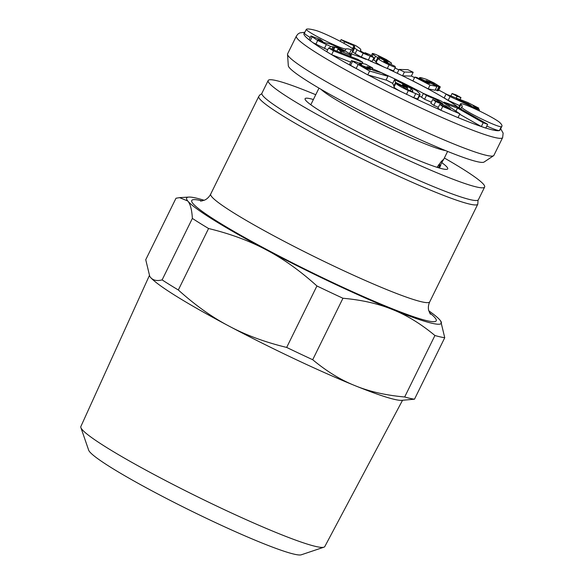 <?xml version="1.0" encoding="UTF-8"?>
<svg xmlns="http://www.w3.org/2000/svg" width="584" height="584" viewBox="0 0 584 584"><rect width="100%" height="100%" fill="white"/><g stroke="black" fill="none" stroke-linecap="round" stroke-linejoin="round"><path stroke-width="0.88" d="M315.747 94.725A120.625 10.264 26.2 0 0 268.166 80.519L261.924 93.206A120.625 10.264 26.2 0 0 284.861 111.924A120.625 10.264 26.2 0 0 403.332 173.528A120.625 10.264 26.2 0 0 478.398 199.728L484.64 187.041A120.625 10.264 26.2 0 0 461.703 168.323A120.625 10.264 26.2 0 0 444.351 158.008M268.166 80.519A120.625 10.264 26.2 0 0 291.109 99.236A120.625 10.264 26.2 0 0 409.574 160.841A120.625 10.264 26.2 0 0 484.64 187.041M313.389 99.514A79.475 6.767 26.2 0 0 305.038 98.893A79.475 6.767 26.2 0 0 320.207 111.018A79.475 6.767 26.2 0 0 397.2 151.125A79.475 6.767 26.2 0 0 447.585 169.039A79.475 6.767 26.2 0 0 441.869 162.702M460.528 103.77A22.141 1.883 26.2 0 0 460.951 104.499A64.999 5.533 -153.8 0 1 462.192 106.653A64.999 5.533 -153.8 0 1 461.813 106.952A22.141 1.883 26.2 0 0 461.689 107.062A22.141 1.883 26.2 0 0 479.931 118.136A22.141 1.883 26.2 0 0 501.291 126.713A109.274 9.3 26.2 0 0 501.919 126.202A109.274 9.3 26.2 0 0 499.838 122.589A22.141 1.883 26.2 0 0 479.508 111.011A22.141 1.883 26.2 0 0 460.659 103.667A22.141 1.883 26.2 0 0 460.528 103.77L458.659 107.573A22.141 1.883 26.2 0 0 458.681 107.806M437.014 167.316L441.336 161.425L443.511 159.403L440.46 165.162M502.641 137.59L493.903 155.351A114.953 9.782 -153.8 0 1 493.568 155.724A114.953 9.782 -153.8 0 1 378.286 109.332A114.953 9.782 -153.8 0 1 287.532 54.341A114.953 9.782 -153.8 0 1 287.62 53.845L296.358 36.084A114.953 9.782 -153.8 0 0 387.024 91.571A114.953 9.782 -153.8 0 0 502.641 137.59L503.138 133.152L500.678 128.721M493.568 155.724L484.063 162.053A109.215 9.293 -153.8 0 1 374.541 117.975A109.215 9.293 -153.8 0 1 288.313 65.729L287.532 54.341M351.386 49.669A22.141 1.883 26.2 0 0 353.247 49.91A22.141 1.883 26.2 0 0 353.378 49.801A22.141 1.883 26.2 0 0 338.377 40.369A22.141 1.883 26.2 0 0 315.63 30.397A109.274 9.3 26.2 0 0 306.454 29.2A22.141 1.883 26.2 0 0 306.33 29.302A22.141 1.883 26.2 0 0 324.573 40.376A22.141 1.883 26.2 0 0 345.932 48.954A64.999 5.533 -153.8 0 1 351.386 49.669L349.517 53.472A22.141 1.883 26.2 0 0 350.546 53.706A22.141 1.883 26.2 0 0 351.371 53.713A22.141 1.883 26.2 0 0 351.502 53.611L353.378 49.801M351.458 60.663L349.582 64.474L350.575 65.386L367.752 74.861L386.031 80.074L387.907 76.27L381.469 72.774L373.534 70.511L366.934 66.649L372.665 67.999L365.599 64.16L359.467 62.941L361.62 64.437L356.627 62.145L351.48 60.641L369.628 71.051L387.907 76.27M355.371 68.138A109.274 9.3 26.2 0 1 331.683 54.699A109.274 9.3 -153.8 0 1 329.201 53.21A109.274 9.3 -153.8 0 1 326.814 51.757A109.274 9.3 26.2 0 1 312.893 42.647L327.69 49.859M501.919 126.202L500.05 130.006A109.274 9.3 -153.8 0 1 499.415 130.517A109.274 9.3 -153.8 0 1 485.83 128.027M485.362 127.881A109.274 9.3 -153.8 0 1 481.304 126.531A109.274 9.3 -153.8 0 1 458.038 117.588M486.793 126.071A22.141 1.883 26.2 0 0 499.415 130.517L501.291 126.713M459.696 114.23L481.318 126.545L485.786 128.115L487.655 124.312L456.44 106.529L443.957 102.142L449.432 105.259L457.462 108.084L483.209 122.749L487.655 124.312M439.745 104.441L437.869 108.244L440.862 110.274L458.017 117.647L459.885 113.836L440.84 100.893L423.444 93.425L426.437 95.455L437.467 100.2L442.854 103.857L432.707 99.499L435.701 101.528L445.847 105.887L450.534 109.077L439.745 104.441L442.73 106.47L459.885 113.836M432.707 99.499L430.839 103.302L433.832 105.339L438.343 107.273M372.315 68.715A59.605 5.074 -153.8 0 1 405.975 84.381A59.605 5.074 -153.8 0 1 423.429 93.455L421.575 97.229L424.568 99.265L431.386 102.193M417.538 98.908L418.144 98.667L420.02 94.856L419.407 95.104L419.911 93.885L416.589 90.651L394.543 79.65L395.594 82.41L407.625 88.213L407.318 87.41L402.449 84.687C402.631 84.344 404.135 84.855 406.968 86.22L411.202 88.6L412.764 90.651L412.143 91.513L408.282 89.878C405.07 88.33 403.354 87.271 403.128 86.702L395.901 83.22C396.39 84.344 400.536 86.797 408.34 90.564L419.407 95.104L417.538 98.908L413.749 97.681L415.618 93.878M395.85 83.081L394.032 87.031C394.375 87.841 396.653 89.352 400.858 91.557L413.749 97.681M331.661 54.684L350.721 62.167M394.543 79.65L392.667 83.454L394.193 86.439M306.33 29.302L304.454 33.113A22.141 1.883 26.2 0 0 310.228 37.493M310.973 35.967L317.681 40.479L330.456 46.406L334.997 47.121L338.698 48.443L344.319 51.407L337.917 49.056L340.611 51.085L350.422 55.137C351.714 55.502 351.597 55.115 350.072 53.969L344.005 50.312L335.544 46.216L330.464 44.07L322.572 42.179L317.864 39.668L322.872 41.457L320.178 39.435L310.973 35.967L309.097 39.792L312.893 42.647M388.937 64.058L389.134 63.663C389.915 64.386 389.382 64.32 387.542 63.481L383.856 61.305L383.827 60.86L388.104 62.707L386.688 61.451L381.418 58.911L378.388 56.414L391.171 62.853L386.389 59.612L379.074 55.969C374.767 53.991 372.526 53.188 372.329 53.553L375.549 56.305L379.717 58.575L377.592 58.05L375.716 61.853L376.14 62.422C377.578 63.692 380.432 65.357 384.703 67.415L393.594 70.898L395.463 67.087L394.733 66.138L388.915 63.466L389.477 64.123M372.957 59.656L375.943 61.393M352.334 50.947L352.751 51.888L355.152 53.604L361.313 57.079L372.066 61.481L373.935 57.677L369.935 54.721L365.022 52.691L367.847 54.648L366.825 54.4L361.941 51.823L360.547 50.801L360.788 49.684C360.941 49.217 359.262 47.873 355.744 45.64L341.114 39.602L344.604 41.814L353.955 45.683L354.787 46.771L353.123 49.246M413.18 72.285L411.311 76.095L402.522 75.832L404.398 72.022L413.18 72.285L407.895 69.693L399.106 69.423L404.398 72.022M399.106 69.423L397.229 73.234L402.522 75.825M446.066 94.104L450.038 96.572L475.062 108.018L479.522 109.821L473.011 105.777L478.785 108.113L467.704 102.477L446.066 94.104L444.19 97.908L448.162 100.375L459.623 105.616M435.306 89.797L438.416 90.695L440.292 86.885L434.153 83.001L426.444 79.329L420.86 77.599L419.553 77.635L419.903 78.154L429.868 83.497L427.408 83.016L416.669 77.409L414.801 77.103L430.036 85.06L436.949 86.447L425.809 80.643L432.335 82.665C434.335 83.709 434.708 84.125 433.445 83.921L438.81 86.841L440.292 86.885M414.801 77.103L412.924 80.906L428.167 88.863L435.08 90.25L436.949 86.447M331.632 54.677L333.508 50.874L362.817 62.364L357.948 59.422L328.639 47.932L333.508 50.874M326.763 51.735L328.639 47.932M362.241 63.532L362.817 62.364M412.851 91.403L412.143 91.513M366.058 68.379L359.153 64.379L365.263 66.78L370.665 69.693L366.058 68.379M349.874 56.261L350.422 55.137L351.305 55.203L350.641 56.56M471.711 105.996L456.235 98.952L468.069 103.733L471.711 105.996M457.038 96.302L460.959 97.616L456.002 94.834L452.082 93.52L457.038 96.302L456.119 98.17M434.167 83.906L433.445 83.921M377.592 58.05L378.016 58.619C379.724 60.123 383.425 62.189 389.119 64.802C393.171 66.664 395.288 67.43 395.463 67.087M354.203 47.143L354.627 48.085L357.028 49.793L363.182 53.275L373.935 57.677M481.333 126.553L483.209 122.749M455.951 111.164L457.462 108.084M448.884 106.361L449.432 105.259M443.636 102.799L443.957 102.142M440.862 110.274L442.73 106.47M445.373 106.857L445.847 105.887M433.832 105.339L435.701 101.528M436.927 101.309L437.467 100.2M424.568 99.265L426.437 95.455M407.092 89.294L407.625 88.213M393.718 86.213L395.594 82.41M367.752 74.861L369.628 71.051M438.161 167.666L439.672 165.878A71.664 6.103 -153.8 0 0 439.854 165.856L438.854 167.878M438.971 164.418L440.745 165.308A71.664 6.103 -153.8 0 1 440.716 165.403L439.351 168.024M439.854 165.856L438.445 165.155M439.672 165.878L438.394 165.236M438.168 167.644L437.131 167.126M440.716 165.403L438.912 164.498M439.664 167.389L439.212 167.163M371.877 69.613L372.665 67.999M339.976 52.377L340.611 51.085M336.88 51.166L337.917 49.056M322.529 42.157L322.872 41.457M479.048 110.792L479.522 109.821M474.697 108.755L475.062 108.018M448.162 100.375L450.038 96.572M478.318 109.069L478.785 108.113M467.828 104.229L468.069 103.733M459.929 99.711L460.959 97.616M450.841 96.039L452.082 93.52M436.934 90.644L438.81 86.841M432.861 84.308L433.08 83.848M428.167 88.863L430.036 85.06M388.667 63.963L388.915 63.466M390.9 64.379L391.506 63.152M385.476 60.897L385.688 60.473M387.688 63.546L388.104 62.707M340.26 41.347L341.114 39.602M360.357 50.56L360.788 49.684M364.671 53.4L365.022 52.691M352.495 48.662L353.955 45.683M343.874 43.296L344.604 41.814M80.884 427.583L88.666 450.176A118.917 10.125 26.2 0 0 111.267 467.653A118.917 10.125 26.2 0 0 223.679 526.388A118.917 10.125 26.2 0 0 301.286 554.8L323.938 547.179A135.941 11.57 -153.8 0 1 235.221 514.708A135.941 11.57 -153.8 0 1 106.719 447.563A135.941 11.57 -153.8 0 1 80.884 427.583A135.941 11.57 -153.8 0 1 80.862 426.51L149.322 275.677M402.522 400.296L324.806 546.544A135.941 11.57 -153.8 0 1 323.938 547.179M428.78 310.798A141.919 12.082 26.2 0 1 440.161 320.302A141.919 12.082 -153.8 0 1 440.694 321.017A141.919 12.082 -153.8 0 1 392.543 309.557C378.366 303.702 361.839 299.935 342.954 298.256A156.111 13.286 26.2 0 1 316.922 285.956L286.671 347.429C264.859 342.136 245.594 335.004 228.892 326.033C212.102 317.243 195.246 305.228 178.324 289.985A156.111 13.286 -153.8 0 1 169.74 284.744A156.111 13.286 -153.8 0 1 162.118 279.897C156.746 281.269 152.811 280.342 150.329 277.13A141.919 12.082 -153.8 0 1 149.796 276.414A141.919 12.082 -153.8 0 1 149.767 276.378M440.723 321.054L444.745 337.72A156.111 13.286 26.2 0 1 434.919 335.508L404.675 396.981C385.783 395.295 369.256 391.528 355.087 385.681A141.919 12.082 -153.8 0 1 228.892 326.033A141.919 12.082 -153.8 0 1 176.164 296.132A141.919 12.082 -153.8 0 1 150.329 277.13L149.738 276.334L145.744 259.705L175.996 198.232L179.58 197.64L187.785 201.006A141.919 12.082 26.2 0 0 213.627 220.007A141.919 12.082 26.2 0 0 266.355 249.908C249.653 240.936 230.388 233.804 208.576 228.512A156.111 13.286 26.2 0 1 199.983 223.27A156.111 13.286 26.2 0 1 192.37 218.423C191.888 209.838 190.362 204.035 187.785 201.006A141.919 12.082 -153.8 0 1 188.829 197.085A141.919 12.082 -153.8 0 1 204.196 200.29M162.118 279.897L192.37 218.423M434.919 335.508C420.933 323.872 406.807 315.221 392.543 309.557A141.919 12.082 -153.8 0 1 266.355 249.908C283.145 258.69 300.001 270.706 316.922 285.956M286.671 347.429A156.111 13.286 26.2 0 0 312.703 359.729L342.954 298.256M404.675 396.981A156.111 13.286 26.2 0 0 414.494 399.193L444.745 337.72M178.324 289.985L208.576 228.512M414.494 399.193L401.661 400.347A141.919 12.082 -153.8 0 1 355.087 385.681C340.822 380.016 326.69 371.366 312.703 359.729M459.185 108.098L460.951 104.499M445.497 150.562A71.664 6.103 -153.8 0 1 376.118 121.501A71.664 6.103 -153.8 0 1 320.952 89.279M389.477 69.613A65.284 5.555 26.2 0 1 402.522 75.832A65.284 5.555 -153.8 0 1 409.085 79.074A65.284 5.555 -153.8 0 1 458.637 107.785M384.703 67.415A65.284 5.555 26.2 0 0 370.081 61.006M366.146 59.385A65.284 5.555 26.2 0 0 350.546 53.706M386.09 79.957A65.284 5.555 26.2 0 0 392.725 83.344L386.097 79.935M368.124 74.964A109.274 9.3 26.2 0 0 390.141 86.257A109.274 9.3 26.2 0 0 400.858 91.557M304.49 33.047A109.274 9.3 26.2 0 0 309.097 39.792M395.01 68.021A109.274 9.3 -153.8 0 1 398.879 69.89M411.348 76.015A109.274 9.3 -153.8 0 1 413.859 77.263A109.274 9.3 -153.8 0 1 414.552 77.606L411.362 75.993M438.723 90.067A109.274 9.3 -153.8 0 1 446.869 94.433M440.628 110.12A109.274 9.3 -153.8 0 1 411.91 96.9M421.611 97.156A65.284 5.555 -153.8 0 1 419.385 96.148L421.619 97.134M406.464 94.367L408.34 90.564M394.032 87.031L395.901 83.22M412.319 91.549L412.764 90.651M412.216 91.527L412.713 90.52M410.143 90.746L411.202 88.6M406.559 87.045L406.968 86.22M356.13 68.547L357.999 64.744M344.998 50.845L345.932 48.954M350.575 65.386L352.451 61.583M368.76 67.897L369.124 67.153M367.584 67.211L367.803 66.773M367.066 68.664L367.424 67.934M364.81 67.7L365.263 66.78M359.781 64.904L359.985 64.495M341.852 50.786L342.173 50.122M338.311 49.231L338.698 48.443M333.632 49.888L334.997 47.121M332.741 49.538L333.931 47.129M331.741 49.144L332.771 47.056M329.537 48.282L330.456 46.406M324.405 48.457L326.281 44.654M315.805 44.289L317.681 40.479M310.155 40.851L312.031 37.047M322.003 41.917L322.339 41.223M341.056 52.801L341.669 51.553M437.438 90.739L439.307 86.928M431.802 83.76L432.335 82.665M426.495 81.264L426.809 80.629M424.466 81.475L424.707 80.986M419.538 78.906L419.903 78.154M387.243 68.613L389.119 64.802M376.14 62.422L378.016 58.619M373.68 60.108L375.549 56.305M372.307 56.254L373.132 54.582M385.068 60.714L385.338 60.167M382.746 59.597L383.221 58.626M380.038 58.086L380.461 57.21M386.608 63.035L387.017 62.203M365.328 53.728L365.642 53.093M368.241 60.276L370.11 56.473M361.313 57.079L363.182 53.275M355.152 53.604L357.028 49.793M352.751 51.888L354.627 48.085M261.829 93.717L260.004 94.79L258.778 96.389A122.049 10.388 26.2 0 0 281.276 114.873A122.049 10.388 26.2 0 0 281.984 115.318A122.049 10.388 26.2 0 0 401.85 177.653A122.049 10.388 26.2 0 0 477.8 204.159L478.048 200.108M202.261 200.911A136.24 11.6 26.2 0 0 216.839 221.139A136.24 11.6 26.2 0 0 372.088 300.358A136.24 11.6 26.2 0 0 429.474 312.71M258.778 96.389L210.707 194.078A122.049 10.388 26.2 0 0 233.206 212.569A122.049 10.388 26.2 0 0 233.914 213.014A122.049 10.388 26.2 0 0 353.78 275.341A122.049 10.388 26.2 0 0 429.729 301.848C428.371 304.833 428.028 307.702 428.7 310.469L430.342 314.177M310.805 104.762L318.988 88.133M398.887 69.868L395.018 67.999M304.877 32.251L299.796 32.886L297.928 34.047L296.358 36.084M447.074 94.513L438.737 90.045M461.689 107.062L460.739 108.982M443.307 160.14L447.599 151.417M439.416 168.046L440.643 165.557M419.049 78.65L419.553 77.635M371.322 55.604L372.329 53.553M429.729 301.848L477.8 204.159M210.707 194.078C209.174 196.976 207.101 198.998 204.509 200.151L200.567 201.115M188.829 197.085L179.58 197.64"/></g></svg>
